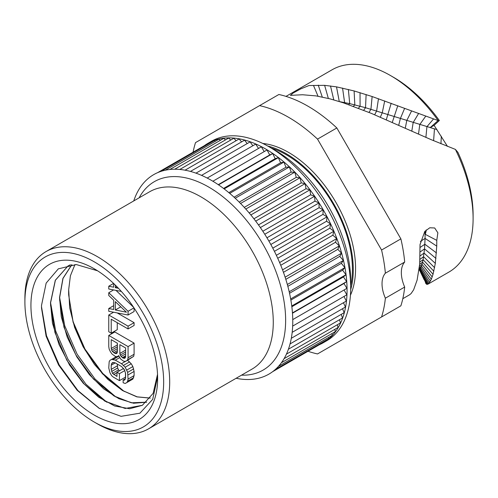 <?xml version="1.0" encoding="UTF-8"?>
<svg xmlns="http://www.w3.org/2000/svg" width="498" height="498" viewBox="0 0 498 498"><rect width="100%" height="100%" fill="white"/><g stroke="black" fill="none" stroke-linecap="round" stroke-linejoin="round"><path stroke-width="0.75" d="M24.9 301.894A98.118 56.648 -120 0 1 94.284 261.836A98.118 56.648 -120 0 1 163.661 382.003A98.118 56.648 60 0 1 94.278 422.061A98.118 56.648 60 0 1 24.9 301.894L24.9 298.408A102.383 59.113 -120 0 1 46.102 251.54A102.383 59.113 -120 0 1 125.004 278.967A102.383 59.113 -120 0 1 169.694 382.003A102.383 59.113 60 0 1 148.491 428.878A102.383 59.113 60 0 1 97.297 423.804L94.278 422.061M157.629 378.524A89.59 51.724 -120 0 0 94.284 268.802A89.59 51.724 -120 0 0 30.932 305.374A89.59 51.724 -120 0 0 94.284 415.095A89.59 51.724 -120 0 0 157.629 378.524M236.133 378.275A115.181 66.502 -120 0 0 292.768 321.397A115.181 66.502 -120 0 0 223.876 188.698A115.181 66.502 -120 0 0 133.744 200.937M210.685 142.677L210.162 142.335L157.667 172.638M204.342 145.69A115.181 66.502 60 0 1 208.027 143.275A115.181 66.502 60 0 1 296.789 174.132A115.181 66.502 60 0 1 347.069 290.048A115.181 66.502 60 0 1 323.214 342.78A115.181 66.502 60 0 1 319.274 344.759M160.966 171.38L214.445 140.504L215.429 141.233M321.079 343.72L272.599 371.707L325.094 341.398L325.057 340.775M328.68 337.395L328.817 338.603L275.338 369.479M331.942 333.585L332.234 335.341L278.45 366.391M334.83 329.359L335.322 331.631L281.401 362.762M337.345 324.74L338.074 327.485L284.072 358.666M339.468 319.741L340.476 322.928L286.418 354.14M341.198 314.387L342.512 317.985L288.417 349.216M342.531 308.71L344.168 312.676L290.054 343.919M343.458 302.728L345.444 307.029L291.311 338.285M343.981 296.466L346.334 301.066L292.183 332.328M344.087 289.967L346.826 294.822L292.668 326.097M212.87 181.235L267.04 149.96L269.723 154.953L272.711 153.577L275.182 158.657L278.345 157.629L280.586 162.765L283.916 162.093L285.92 167.266L289.394 166.954L291.156 172.14L294.76 172.19L296.266 177.356L299.989 177.767L301.228 182.891L305.044 183.662L306.015 188.717L309.912 189.844L310.609 194.811L314.562 196.287L314.979 201.142L318.969 202.96L319.112 207.672L323.121 209.826L322.984 214.377L326.993 216.854L326.576 221.224L330.566 224.013L329.869 228.171L333.822 231.259L332.851 235.193L336.741 238.567L335.503 242.258L339.319 245.894L337.818 249.324L341.541 253.208L339.779 256.358L343.383 260.466L341.379 263.324L344.853 267.65L342.612 270.196L345.936 274.709L343.464 276.932L346.627 281.613L343.944 283.505L346.925 288.33L292.756 319.604M207.205 178.066L261.363 146.798L264.201 151.597M201.559 175.371L255.711 144.103L258.518 148.441M195.969 173.148L250.108 141.893L252.835 145.765M190.46 171.418L244.574 140.175L247.195 143.573M185.057 170.185L239.146 138.961L241.605 141.886M179.79 169.457L233.848 138.245L236.108 140.71M174.698 169.227L228.707 138.046L230.717 140.056M169.812 169.494L223.739 138.357L225.457 139.919M165.193 170.235L218.977 139.179L220.353 140.312M323.214 342.78L326.831 340.688A115.181 66.502 60 0 0 350.685 287.956A115.181 66.502 -120 0 0 269.244 146.891A115.181 66.502 -120 0 0 211.65 141.183L208.027 143.275M350.685 287.956L350.685 280.99A106.653 61.578 -120 0 0 275.276 150.371L269.244 146.891M267.737 146.038A94.794 54.73 -120 0 1 353.281 269.81A94.794 54.73 60 0 1 350.673 289.687M262.801 143.468A94.794 54.73 -120 0 1 355.572 268.49A94.794 54.73 60 0 1 350.43 295.246M259.564 105.638L278.868 94.496A137.797 79.556 60 0 1 336.841 127.961L400.878 238.878L381.568 250.027L317.531 139.11A137.797 79.556 60 0 0 259.564 105.638L195.521 142.615A137.797 79.556 60 0 0 193.075 152.201M381.568 250.027A137.797 79.556 60 0 1 385.377 273.19L404.687 262.041A27.135 15.662 60 0 0 404.687 287.053A137.797 79.556 60 0 1 400.878 305.822L381.568 316.965A137.797 79.556 60 0 0 385.377 298.196A27.135 15.662 60 0 1 385.377 273.19M308.007 351.264A137.797 79.556 60 0 0 317.531 353.941L381.568 316.965M336.841 127.961L317.531 139.11M385.377 298.196L404.687 287.053M400.878 238.878A137.797 79.556 60 0 1 404.687 262.041M409.549 294.804L411.099 293.54L413.633 289.811L417.094 280.162L419.696 264.102L420.032 244.512L424.806 231.414L429.786 227.773L434.679 227.978L437.873 232.827L436.771 240.366L425.23 234.297A12.587 7.607 117.5 0 0 426.263 229.914M455.409 149.406L457.911 152.357A112.536 64.977 60 0 1 473.1 215.124L473.1 218.61A116.806 67.435 -120 0 0 455.409 149.406L430.994 139.596L371.035 113.251L343.11 102.731L329.962 98.847L316.087 95.902L302.541 94.751L290.39 95.367L293.222 92.989L300.817 88.862L309.034 85.532L324.634 85.345L336.517 86.864L354.103 90.941L372.137 96.531L438.19 120.584A116.806 67.435 -120 0 0 390.507 75.553A116.806 67.435 -120 0 0 332.104 69.77L286.001 96.382M390.507 75.553L393.526 77.296A112.536 64.977 60 0 1 439.354 120.528L434.088 125.34L447.503 146.406M425.012 231.172L425.08 238.424L436.752 246.124L435.327 263.367L433.042 274.274L431.336 279.216L428.784 283.518L427.247 284.389L426.518 284.221L425.429 282.571M420.38 241.424L425.08 238.424L424.545 248.9L423.095 259.67L421.507 266.206L419.746 269.804L428.012 284.146M419.017 270.109L420.094 269.449L418.999 270.233M436.752 246.124L436.771 240.366M428.031 284.134L448.91 272.082A116.806 67.435 -120 0 0 473.1 218.61M313.472 85.413L318.035 96.226M339.941 101.704L349.721 103.628L365.526 107.699L434.455 128.858L430.191 127.588L437.848 120.777M434.088 125.34L430.191 127.588M438.19 120.584L439.354 120.528M436.945 129.548L434.455 128.858L433.615 140.71M425.23 234.297L425.043 231.147M218.255 184.671L269.723 154.953M272.711 153.577L218.529 184.858M223.558 188.456L275.182 158.657M278.345 157.629L224.156 188.91M228.837 192.639L280.586 162.765M283.916 162.093L229.721 193.38M234.072 197.202L285.92 167.266M289.394 166.954L235.199 198.248M239.221 202.12L291.156 172.14M294.76 172.19L240.565 203.477M244.263 207.38L296.266 177.356M299.989 177.767L245.788 209.06M249.168 212.945L301.228 182.891M305.044 183.662L250.843 214.955M253.912 218.796L306.015 188.717M309.912 189.844L255.704 221.143M258.474 224.909L310.609 194.811M314.562 196.287L260.354 227.586M262.826 231.253L314.979 201.142M318.969 202.96L264.762 234.259M266.947 237.789L319.112 207.672M323.121 209.826L268.914 241.125M270.819 244.493L322.984 214.377M326.993 216.854L272.786 248.153M274.417 251.334L326.576 221.224M330.566 224.013L276.359 255.306M277.735 258.269L329.869 228.171M333.822 231.259L279.615 262.552M280.748 265.278L332.851 235.193M336.741 238.567L282.54 269.86M283.443 272.313L335.503 242.258M339.319 245.894L285.117 277.187M285.815 279.347L337.818 249.324M341.541 253.208L287.34 284.495M287.844 286.338L339.779 256.358M343.383 260.466L289.189 291.76M289.531 293.26L341.379 263.324M344.853 267.65L290.664 298.937M290.863 300.07L342.612 270.196M345.936 274.709L291.753 305.99M291.847 306.737L343.464 276.932M346.627 281.613L292.451 312.893M292.475 313.223L343.944 283.505M157.611 376.737L152.705 399.346L139.888 413.203L121.089 416.328L99.121 408.31L77.202 390.32L58.621 365.04L46.109 336.187L41.508 308.001L41.521 305.374L46.158 283.088L58.328 268.839L76.312 264.562L97.564 270.794M68.014 265.982L55.396 280.231L50.603 302.728L50.591 305.305L54.961 332.533L66.819 360.172L84.33 384.195L104.841 401.114L125.203 408.472L142.391 405.304M99.65 408.621L77.856 390.494L59.225 364.997L46.476 335.702L41.502 306.724M107.002 402.34L85.98 384.263L68.052 359.382L55.683 330.989L50.597 302.834M70.442 264.737L67.958 266.013L55.297 280.262L50.479 302.796L52.458 323.134L59.038 344.516L69.608 365.121L83.234 383.199L98.697 397.211L114.627 405.976L129.623 408.752L142.353 405.322L153.135 393.358L157.53 374.334M71.843 264.606L62.916 278.413L59.53 297.574L61.298 316.84L67.224 337.134L76.829 356.892L89.335 374.596L103.727 388.894L118.873 398.693L133.551 403.249L146.599 402.228M146.649 402.179L131.291 402.801L113.986 395.941L93.425 379.022L75.87 354.95L63.993 327.254L59.636 299.97L59.648 297.505L63.022 278.401L71.893 264.606M74.968 264.519L70.392 275.805L68.687 289.643A78.921 45.567 -120 0 0 68.687 295.04L73.063 321.615L84.971 349.092L102.787 373.5L124.033 391.297M150.272 398.132L136.894 396.875L122.427 390.494L107.935 379.445L94.496 364.505L83.11 346.739L74.625 327.423L69.695 307.92L68.687 289.643M116.053 397.118L95.031 379.034L77.103 354.159L64.734 325.767L59.648 297.605M113.687 305.666L108.763 308.511L108.763 311.294L128.067 315.01L134.099 311.53L134.099 308.044M133.669 307.397L116.003 290.396M117.26 322.704L117.26 329.67L111.222 333.156L111.222 319.218L128.067 328.941L134.099 325.462L134.099 322.673L117.204 312.918M126.424 360.969L133.688 356.338L134.099 354.259L134.099 343.11L114.795 331.961L108.763 335.447L108.763 346.596L109.174 349.154L110.4 351.719L112.044 354.066L115.331 356.425L116.563 356.674L118.207 356.226L118.617 355.535L120.672 359.046L123.548 361.168L124.78 361.417L126.424 360.969L127.656 359.824L128.067 357.738L128.067 346.589L108.763 335.447M116.37 356.63L109.99 360.309L109.174 361.691L108.763 367.954L109.99 372.846L111.633 375.654L113.276 377.067L119.439 380.621L125.471 377.142L125.471 372.846M124.369 369.535L123.006 368.75L116.974 372.236L116.974 376.413L112.455 373.344L111.222 369.379L111.222 365.202L111.633 363.577L112.455 362.662L113.687 362.444L115.331 362.924L121.493 366.484L124.369 369.535L125.602 373.5L125.602 377.677L125.191 379.302L124.369 380.217L123.137 379.974L123.137 382.757L125.191 383.479L126.834 382.57L127.656 381.188L128.067 379.103L127.656 372.361L125.191 367.225L121.493 363.696L115.331 360.141L111.633 359.4L109.99 360.309M119.47 370.792L118.493 369.858L117.671 367.991L117.26 364.038M126.834 382.57L132.866 379.09L134.099 375.617L134.099 371.44L132.866 366.547L131.223 363.739L127.613 360.284M118.207 356.226L118.723 355.927M150.315 398.07L137.187 396.85L122.981 390.687L102.495 373.811L84.984 349.845L73.106 322.25L68.687 295.04M113.588 283.43L108.763 286.219L108.763 289.002L121.331 291.423M113.687 283.524L113.687 287.203L108.763 286.219M118.48 288.317L115.331 287.688L115.331 285.111M116.962 286.748L115.331 287.688M128.067 315.01L128.067 311.294L108.763 292.718L108.763 295.507L113.687 300.207L113.687 309.495L108.763 308.511M133.987 307.876L128.067 311.294M113.588 289.929L108.763 292.718M126.424 312.202L115.331 309.98L115.331 301.62L126.424 312.202M120.79 306.83L115.331 309.98M134.099 322.673L128.067 326.159L108.763 315.01L108.763 331.73L111.222 333.156M113.588 312.227L108.763 315.01M128.067 328.941L128.067 326.159M134.099 343.11L128.067 346.589M134.099 354.259L128.067 357.738M133.688 356.338L127.656 359.824M125.602 347.959L125.602 356.78L125.191 357.938L124.369 358.392L122.315 357.67L120.261 355.093L119.85 353.462L119.85 344.635L125.602 347.959M114.92 353.399L112.455 351.513L111.633 350.113L111.222 348.482L111.222 339.655L117.385 343.215L117.385 352.036L116.974 353.194L116.152 353.648L114.92 353.399L117.385 351.98M125.197 357.913L124.369 358.392M125.602 356.724L123.137 358.143M125.602 355.771L122.315 357.67M125.602 353.885L121.082 356.493M125.602 352.005L120.261 355.093M125.602 350.138L119.85 353.462M117.385 350.555L113.687 352.69M117.385 345.506L117.26 343.141M117.385 348.668L112.455 351.513M117.385 346.789L111.633 350.113M117.26 344.996L111.222 348.482M116.986 353.169L116.152 353.648M116.414 356.643L111.633 359.4M118.854 356.201L113.276 359.419M119.682 357.632L115.331 360.141M126.038 361.075L121.493 363.696M129.58 361.865L123.548 365.345M131.223 363.739L125.191 367.225M132.866 366.547L126.834 370.033M133.688 368.881L127.656 372.361M134.099 371.44L128.067 374.926M134.099 375.617L128.067 379.103M133.688 377.702L127.656 381.188M125.34 378.698L123.137 379.974M113.569 362.463L111.633 363.577M115.219 362.893L111.222 365.202M117.26 365.893L111.222 369.379M117.671 367.991L111.633 371.477M118.493 369.858L112.455 373.344M116.974 372.622L113.687 374.515M124.817 370.556L119.439 373.656L116.974 372.236M119.439 380.621L119.439 373.656M148.491 428.878L252.069 369.074A102.383 59.113 60 0 0 273.271 322.206A102.383 59.113 -120 0 0 228.582 219.17A102.383 59.113 -120 0 0 149.68 191.736L46.102 251.54M139.141 197.824A108.782 62.804 -120 0 1 225.526 198.914A108.782 62.804 -120 0 1 285.634 320.295A108.782 62.804 60 0 1 241.524 375.162M271.273 148.062A93.556 54.014 -120 0 1 352.41 269.306A93.556 54.014 60 0 1 350.685 285.615M425.597 283.001L425.915 283.605M424.047 279.534L420.455 272.014L426.518 284.221M419.503 269.941L427.247 284.389M420.094 269.449L428.784 283.518M419.079 269.661L420.517 268.739L429.606 282.503M322.281 97.042L318.253 85.164M328.35 98.436L324.634 85.345M333.785 99.874L330.498 85.936M339.263 101.492L336.517 86.864M344.031 103.036L344.604 102.551L342.562 88.065M348.687 104.617L349.721 103.628L348.357 89.416M353.424 106.311L354.819 104.841L354.103 90.941M358.46 108.222L360.091 106.199L360.029 92.647M363.683 110.257L365.526 107.699L366.117 94.539M369.024 112.417L370.929 109.274L372.137 96.531M374.664 114.764L376.631 110.986L378.474 98.704M380.348 117.173L382.265 112.729L384.711 100.92M386.299 119.738L391.185 103.26M392.275 122.396L397.784 105.732M398.699 125.284L400.392 118.493L404.625 108.34M405.272 128.223L406.773 120.516L411.578 110.973M411.809 131.136L413.178 122.52L418.538 113.594M418.513 134.124L419.764 124.556L425.659 116.283M425.896 137.386L426.917 126.71L433.372 119.153M440.942 143.773L441.334 136.234M419.185 268.845L420.997 267.631L430.477 281.04M419.328 267.706L421.507 266.206L431.336 279.216M419.497 266.181L422.036 264.376L432.208 276.944M419.677 264.27L422.572 262.197L433.042 274.274M419.858 262.016L423.095 259.67L433.845 271.223M420.013 259.284L423.593 256.7L434.592 267.663M420.138 255.891L424.091 253.084L435.327 263.367M420.188 251.901L424.545 248.9L435.968 258.425M420.131 247.406L424.887 244.232L436.46 252.928M409.568 294.791L402.807 298.694M419.241 269.605L420.455 272.014M50.591 305.305L50.584 304.633M104.841 401.108L105.414 401.45M124.463 391.54L122.987 390.662M114.602 396.302L114.005 395.947M59.636 298.47L59.654 299.977"/></g></svg>
